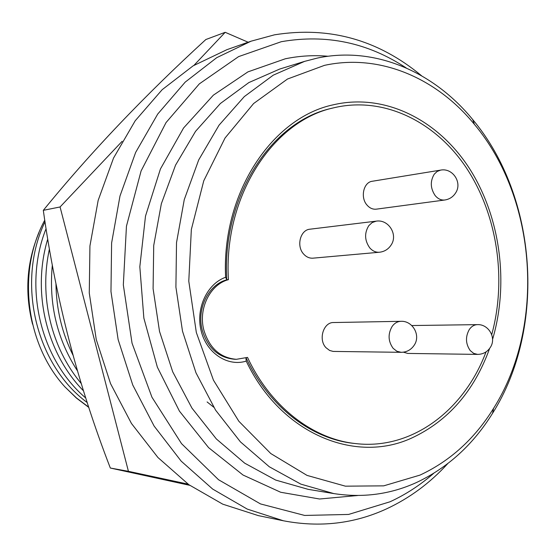 <?xml version="1.0" encoding="UTF-8"?>
<svg xmlns="http://www.w3.org/2000/svg" width="556" height="556" viewBox="0 0 556 556"><rect width="100%" height="100%" fill="white"/><g stroke="black" fill="none" stroke-linecap="round" stroke-linejoin="round"><path stroke-width="0.83" d="M189.742 485.325L110.331 468.034C77.923 384.328 55.579 298.426 43.312 210.342C90.614 152.288 144.789 95.354 205.845 39.532L225.194 32.311L248.136 42.214M188.081 484.137L128.429 471.321L60.076 206.964L122.153 141.3M194.002 65.302L225.194 32.311M60.076 206.964L43.312 210.342M128.429 471.321L110.331 468.034M38.969 232.616C26.702 261.973 24.561 292.498 32.554 324.176M44.765 220.155C16.84 271.189 25.68 344.122 64.955 386.913L76.38 398.033L88.842 407.465M87.243 402.579C35.362 364.333 16.221 281.614 45.008 221.768M46.078 228.676C23.018 286.097 40.108 359.322 85.784 398.04M83.511 390.861C46.197 352.872 31.803 291.81 47.74 239.004M49.428 248.984C38.989 296.508 51.103 347.528 81.239 383.515M77.444 370.852C57.025 339.181 48.65 303.951 52.32 265.163M55.954 283.88C56.337 309.289 62.008 333.03 72.968 355.11M64.955 386.913L76.429 397.922L88.751 407.187M376.21 221.149L309.977 229.197C300.296 229.823 296.105 246.155 303.659 254.078C306.356 257.039 309.47 258.401 313 258.165L379.414 252.243C384.467 251.66 388.394 249.22 391.188 244.918C398.214 234.507 388.477 219.099 376.21 221.149L372.166 222.567L368.795 225.66C364.277 233.082 364.583 240.47 369.719 247.823C372.527 251.006 375.759 252.48 379.414 252.243M401.154 352.316L333.148 351.42L329.618 350.461L326.018 347.722C318.06 339.688 323.432 322.098 333.621 322.536L400.945 321.312C397.491 321.451 394.579 323.119 392.202 326.323C387.782 333.941 388.095 341.273 393.127 348.327L396.866 351.26L401.154 352.316C406.943 352.191 411.391 349.661 414.512 344.734C420.767 334.92 412.441 320.624 400.945 321.312M491.712 334.649C506.94 279.084 497.3 214.546 466.338 167.829C435.292 121.361 383.418 95.764 333.336 107.899C272.76 121.083 223.324 196.699 228.426 279.668C210.203 284.338 198.075 308.691 203.823 330.007C209.383 348.125 220.225 357.89 236.363 359.315L247.524 357.404C270.647 407.02 313.306 439.344 356.014 443.625C412.184 450.082 464.323 410.029 486.027 351.906M333.336 107.899L331.584 108.33C271.071 121.507 221.691 196.984 226.778 279.786L226.16 279.974C208.264 284.992 196.553 309.025 202.21 330.028C207.756 348.105 218.591 357.855 234.701 359.273L236.363 359.315M489.593 348.529C474.101 391.299 448.032 421.184 411.398 438.177C355.089 464.01 280.787 433.882 246.225 361.108L245.967 358.509M246.225 361.108C227.696 366.953 206.589 353.185 201.154 330.896C195.469 308.684 207.061 283.741 225.611 277.277C221.434 193.099 272.231 117.399 333.656 104.723C385.113 92.859 438.058 119.985 469.236 168.162C500.344 216.604 509.226 282.962 492.56 339.424M228.426 279.668L226.778 279.786L225.611 277.277M420.002 475.102C450.138 461.035 474.657 438.802 493.547 408.403C545.728 325.899 537.159 199.041 474.358 124.301C436.62 78.146 379.887 53.3 324.482 65.358L287.473 79.035L253.612 103.534L225.048 138.006L203.76 180.804L191.34 229.524L188.783 281.183L196.331 332.495L213.448 380.172L238.865 421.288L270.779 453.543L307.044 475.408L345.401 486.166L383.696 485.854L420.002 475.102M317.233 58.102C374.89 45.828 433.694 71.793 472.732 119.589C537.666 197.019 546.506 327.831 492.574 413.289C473.038 444.772 447.643 467.867 416.388 482.559C390.354 494.374 362.818 498.051 333.795 493.582L300.859 484.13L269.306 466.783L240.449 441.888L215.603 410.175L195.962 372.777L182.5 331.181L175.911 287.16L176.516 242.659L184.265 199.625L198.7 159.926L219.057 125.156L244.299 96.605L273.232 75.178L304.591 61.375L317.233 58.102M406.221 67.964C367.898 42.631 326.254 33.881 281.294 41.707L238.6 56.615L199.326 83.873L166.029 122.591L141.092 170.949L126.448 226.209L123.328 284.908L132.043 343.191L151.955 397.227L181.52 443.625L218.557 479.752L260.493 503.924L304.667 515.44L348.577 514.446L390.013 501.783C405.762 494.527 420.294 485.068 433.61 473.392M447.719 463.655C430.045 482.997 409.709 498.044 386.719 508.789C354.311 523.745 319.881 527.741 283.435 520.784L247.232 509.087L212.684 489.085L181.186 461.16L154.123 426.077L132.759 385.023L118.129 339.563L110.971 291.546L111.61 243.007L119.992 195.99L135.636 152.441L157.737 114.036L185.19 82.121L216.736 57.664L251.041 41.2L274.511 34.819C329.131 26.069 378.136 39.698 421.511 75.72M440.588 170.122L372.305 181.256C363.541 182.18 360.1 197.429 366.988 205.053C369.698 208.159 372.812 209.529 376.322 209.16L444.8 200C449.54 199.256 453.196 196.831 455.76 192.717C462.481 182.41 452.521 167.62 440.588 170.122L437.127 171.47L434.243 174.202C430.052 181.228 430.358 188.345 435.153 195.559C437.968 198.895 441.179 200.382 444.8 200M251.041 41.2L226.869 49.692L193.154 65.823L162.164 89.69L135.212 120.756L113.528 158.078L98.169 200.355L89.933 245.954L89.273 293.012L96.257 339.556L110.554 383.633L131.452 423.463L157.96 457.532L188.845 484.686L222.761 504.174L258.345 515.62L283.435 520.784M246.106 357.897C269.25 407.124 311.714 439.164 354.228 443.431L356.014 443.625M411.767 325.538L477.423 324.635C474.219 324.753 471.523 326.358 469.327 329.465C465.275 336.776 465.574 343.816 470.23 350.579L473.677 353.387L477.625 354.394L407.784 353.428L403.406 352.177M207.117 401.946L213.719 407.207M304.591 61.375L279.737 69.041L248.859 82.573L220.385 103.506L195.559 131.32L175.543 165.146L161.351 203.725L153.72 245.502L153.095 288.703L159.523 331.425L172.701 371.797L191.959 408.118L216.34 438.941L244.682 463.169L275.713 480.078L308.128 489.336L333.795 493.582M357.703 495.507L319.547 499.003L280.69 492.262L243.028 475.032L208.597 447.643L179.428 411.12L157.362 367.168L143.858 318.115L139.827 266.755L145.505 216.062L160.441 168.954L183.577 127.984L213.358 95.173L247.934 71.877L285.332 58.776C299.587 55.85 313.82 55.009 328.033 56.253M477.625 354.394C483.4 354.262 487.779 351.712 490.746 346.735C496.376 337.318 488.321 324.044 477.423 324.635M474.358 124.301L472.732 119.589M493.547 408.403L492.574 413.289"/></g></svg>
